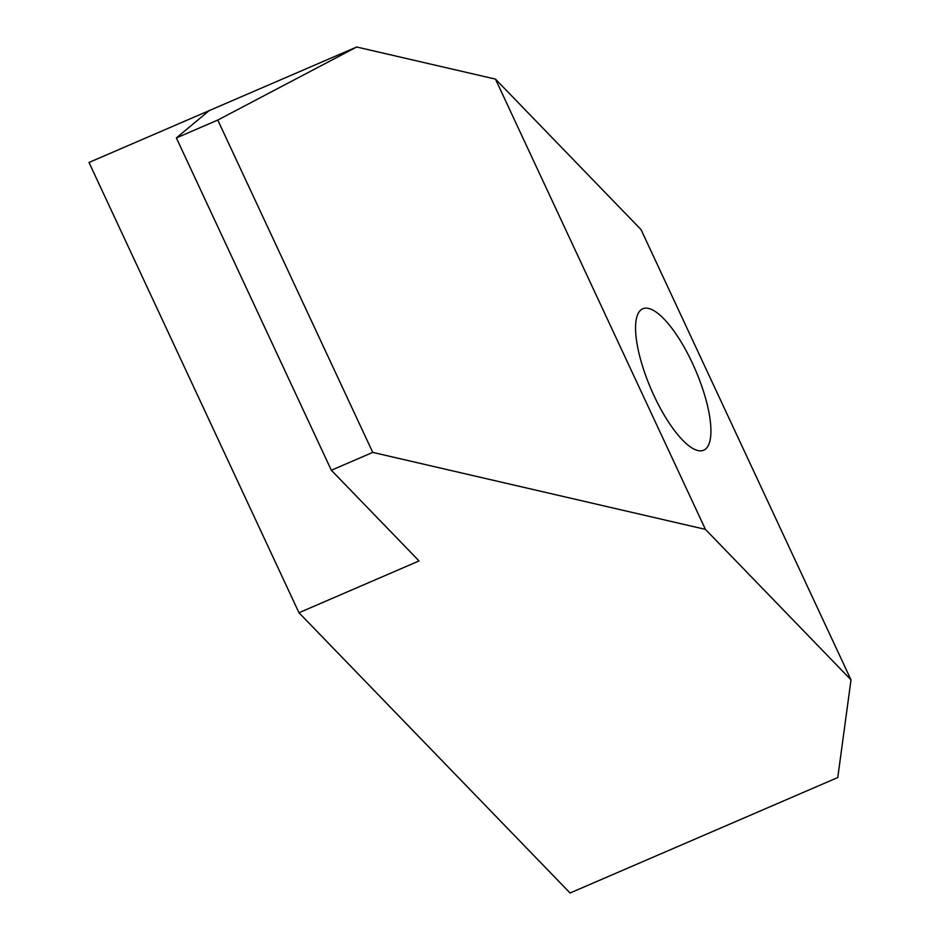 <?xml version="1.0" encoding="UTF-8"?>
<svg xmlns="http://www.w3.org/2000/svg" width="940" height="940" viewBox="0 0 940 940"><rect width="100%" height="100%" fill="white"/><g stroke="black" fill="none" stroke-linecap="round" stroke-linejoin="round"><path stroke-width="1.41" d="M356.695 47L495.462 79.113L705.435 529.385L851.005 679.867L837.775 777.533L570.075 893L298.967 612.739L419.052 560.933L331.338 470.259L372.745 452.399L217.775 120.062L356.695 47L88.995 162.467L298.967 612.739M705.435 529.385L372.745 452.399M851.005 679.867L641.033 229.595L495.462 79.113M653.946 395.552A76.998 24.181 -113.3 0 1 642.737 308.79A76.998 24.181 -113.3 0 1 695.436 369.913A76.998 24.181 -113.3 0 1 703.731 450.19A76.998 24.181 -113.3 0 1 653.946 395.552M217.775 120.062L176.368 137.922L209.091 110.662M176.368 137.922L331.338 470.259"/></g></svg>
